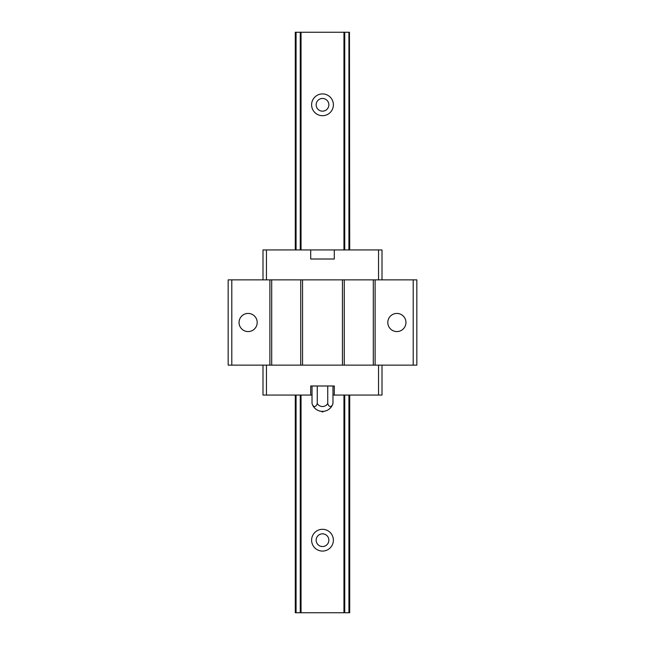 <?xml version="1.0" encoding="UTF-8"?>
<svg xmlns="http://www.w3.org/2000/svg" width="645" height="645" viewBox="0 0 645 645"><rect width="100%" height="100%" fill="white"/><g stroke="black" fill="none" stroke-linecap="round" stroke-linejoin="round"><path stroke-width="0.97" d="M322.5 411.357L321.653 411.357A0.903 0.903 0 0 0 323.347 411.357L322.5 411.357M332.973 385.992L332.973 403.464A6.015 3.007 -90 0 1 330.353 406.519A6.015 3.007 -90 0 1 327.741 403.464A6.015 6.015 0 0 1 317.259 403.464A6.015 3.007 -90 0 1 314.647 406.519A6.015 3.007 -90 0 1 312.027 403.464A10.884 10.884 0 0 0 321.653 411.357M327.741 385.992L327.741 403.464M317.259 385.992L317.259 403.464M312.027 385.992L312.027 403.464M405.947 322.5A9.07 9.07 0 0 1 396.877 331.57A9.07 9.07 0 0 1 387.806 322.5A9.07 9.07 0 0 1 396.877 313.43A9.07 9.07 0 0 1 405.947 322.5M262.999 279.865L262.999 249.938L378.55 249.938L378.55 279.865M262.999 365.135L262.999 395.062L312.027 395.062M257.194 322.5A9.07 9.07 0 0 1 248.123 331.57A9.07 9.07 0 0 1 239.053 322.5A9.07 9.07 0 0 1 248.123 313.43A9.07 9.07 0 0 1 257.194 322.5M413.203 365.135L413.203 279.865L416.831 279.865L416.831 365.135L228.169 365.135L228.169 279.865L231.797 279.865L231.797 365.135M382.001 365.135L382.001 395.062L378.55 395.062L378.55 365.135M332.973 395.062L378.55 395.062M413.203 279.865L375.108 279.865L375.108 365.135M375.108 279.865L373.294 279.865L373.294 365.135M310.705 395.062L310.705 385.992L334.287 385.992L334.287 395.062M342.455 365.135L342.455 279.865L302.545 279.865L302.545 365.135M302.545 279.865L300.731 279.865L300.731 365.135M231.797 279.865L271.706 279.865L271.706 365.135M269.892 279.865L269.892 365.135M266.441 395.062L266.441 365.135M310.705 249.938L310.705 259.008L334.287 259.008L334.287 249.938M271.706 279.865L300.731 279.865M342.455 279.865L344.269 279.865L344.269 365.135M373.294 279.865L344.269 279.865M378.55 249.938L382.001 249.938L382.001 279.865M266.441 249.938L266.441 279.865M328.853 540.188A6.353 6.353 0 0 1 322.5 546.541A6.353 6.353 0 0 1 316.147 540.188A6.353 6.353 0 0 1 322.5 533.834A6.353 6.353 0 0 1 328.853 540.188M333.384 540.188A10.884 10.884 0 0 1 322.5 551.072A10.884 10.884 0 0 1 311.616 540.188A10.884 10.884 0 0 1 322.5 529.303A10.884 10.884 0 0 1 333.384 540.188M333.384 104.812A10.884 10.884 0 0 1 322.5 115.697A10.884 10.884 0 0 1 311.616 104.812A10.884 10.884 0 0 1 322.5 93.928A10.884 10.884 0 0 1 333.384 104.812M328.853 104.812A6.353 6.353 0 0 1 322.5 111.166A6.353 6.353 0 0 1 316.147 104.812A6.353 6.353 0 0 1 322.5 98.459A6.353 6.353 0 0 1 328.853 104.812M348.929 395.062L348.929 612.75L349.711 612.75L349.711 395.062M301.038 249.938L301.038 32.25L349.453 32.25L349.453 249.938M349.453 395.062L349.453 612.75M348.929 32.25L348.929 249.938M301.038 395.062L301.038 612.75L300.256 612.75L300.256 395.062M301.038 32.25L300.256 32.25L300.256 249.938M296.071 249.938L296.071 32.25L295.289 32.25L295.289 249.938M295.289 395.062L295.289 612.75L300.256 612.75M301.038 612.75L348.929 612.75M343.962 32.25L343.962 249.938M343.962 395.062L343.962 612.75M349.453 32.25L349.711 249.938M344.744 32.25L344.744 249.938M344.744 395.062L344.744 612.75M296.071 395.062L296.071 612.75M295.539 32.25L295.539 249.938M295.539 395.062L295.539 612.75M296.071 32.25L300.256 32.25M323.347 411.357A10.884 10.884 0 0 0 332.973 403.464"/></g></svg>
